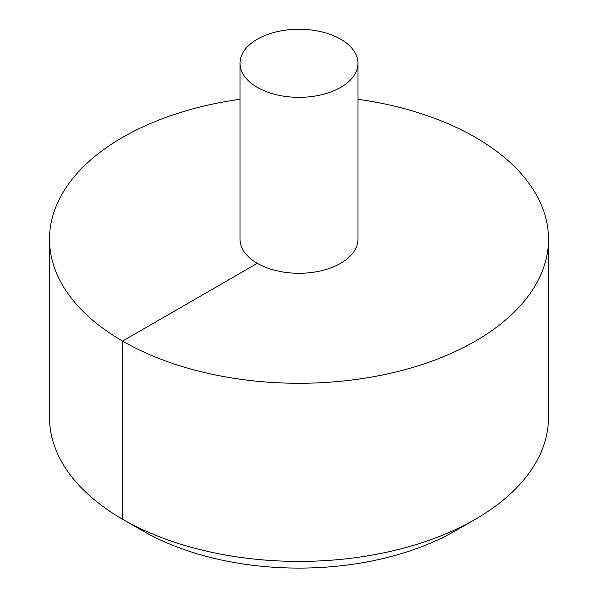 <?xml version="1.0" encoding="UTF-8"?>
<svg xmlns="http://www.w3.org/2000/svg" width="598" height="598" viewBox="0 0 598 598"><rect width="100%" height="100%" fill="white"/><g stroke="black" fill="none" stroke-linecap="round" stroke-linejoin="round"><path stroke-width="0.9" d="M240.03 99.268A249.501 144.051 0 0 0 122.575 137.376A249.501 144.051 0 0 0 49.499 239.23A249.501 144.051 0 0 0 299 383.281A249.501 144.051 0 0 0 548.501 239.23A249.501 144.051 0 0 0 357.97 99.268M49.499 239.23L49.499 417.359A249.501 144.051 0 0 0 122.575 519.221A249.501 144.051 0 0 0 475.425 519.221A249.501 144.051 0 0 0 548.501 417.359L548.501 239.23M240.03 63.291L240.03 239.23A58.97 34.049 0 0 0 299 273.279A58.97 34.049 0 0 0 357.97 239.23L357.97 63.291A58.97 34.049 0 0 0 321.567 31.836A58.97 34.049 0 0 0 257.297 39.221A58.97 34.049 0 0 0 240.03 63.291A58.97 34.049 0 0 0 299 97.339A58.97 34.049 0 0 0 357.97 63.291M475.425 519.221L455.646 530.635A221.529 127.897 180 0 1 455.646 530.643A221.529 127.897 180 0 1 142.354 530.635L122.575 519.221M144.036 530.254L142.354 530.643L122.575 519.221L122.575 341.084L257.297 263.307"/></g></svg>
